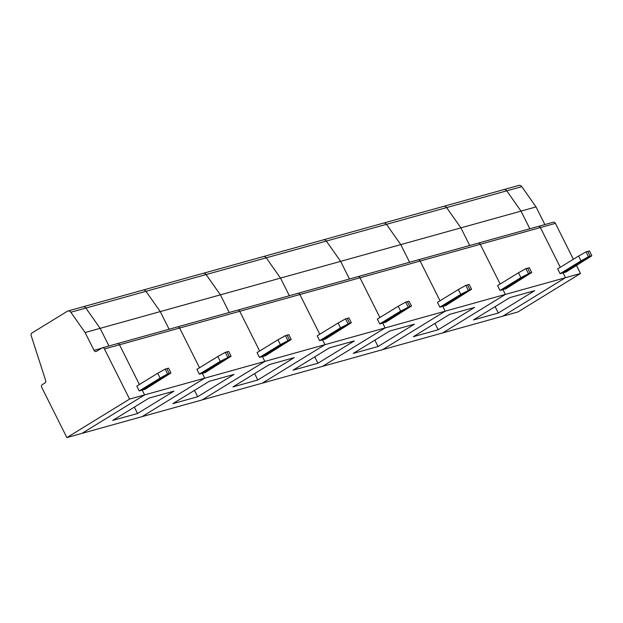 <?xml version="1.0" encoding="UTF-8"?>
<svg xmlns="http://www.w3.org/2000/svg" width="623" height="623" viewBox="0 0 623 623"><rect width="100%" height="100%" fill="white"/><g stroke="black" fill="none" stroke-linecap="round" stroke-linejoin="round"><path stroke-width="0.93" d="M85.102 332.526L70.827 312.24L85.865 308.058A3.263 2.694 -105.6 0 0 82.952 306.82A3.263 2.694 -105.6 0 1 85.865 308.058L100.132 328.337L521.015 211.119L506.748 190.833A3.263 2.694 -105.6 0 0 503.836 189.594L518.866 185.413A3.263 2.694 -105.6 0 1 521.778 186.651L536.045 206.929L521.015 211.119L529.846 228.75L521.015 211.119L506.748 190.833L446.621 207.584L460.888 227.862L469.719 245.501L460.888 227.862L446.621 207.584L386.494 224.327L400.76 244.605L409.591 262.244L400.76 244.605L386.494 224.327L326.366 241.07L340.633 261.356L349.472 278.995L340.633 261.356L326.366 241.07L266.239 257.821L280.506 278.099L289.345 295.738L280.506 278.099L266.239 257.821L206.112 274.564L220.386 294.843L229.217 312.481L220.386 294.843L206.112 274.564L145.984 291.307L160.259 311.593L169.09 329.232L160.259 311.593L145.984 291.307L85.865 308.058L100.132 328.337L85.102 332.526L94.018 350.336A2.173 1.791 74.4 0 0 96.534 351.317L101.954 347.992A2.173 1.791 74.4 0 1 104.462 348.966L129.568 399.094L66.871 437.587L41.772 387.459A2.173 1.791 -105.6 0 1 42.348 384.578L44.918 383.005A2.173 1.791 74.4 0 0 45.65 380.497L31.15 335.54A2.173 1.791 74.4 0 1 31.882 333.032L67.346 311.259A3.263 2.694 -105.6 0 1 67.923 311.002L82.952 306.82A3.263 2.694 -105.6 0 0 82.376 307.069M157.712 373.263L165.173 369.104L167.587 373.925L160.127 378.083L157.712 373.263L136.811 386.089L139.225 390.909L160.127 378.083M165.173 369.104L166.863 368.637L169.277 373.457L142.184 390.091L144.598 394.912L129.568 399.094M139.225 390.909L145.143 389.266L170.967 372.982L168.553 368.162L166.863 368.637L169.277 373.457L167.587 373.925M552.897 222.395A2.173 1.791 74.4 0 1 553.279 222.224L538.249 226.414A2.173 1.791 74.4 0 0 537.867 226.577A2.173 1.791 74.4 0 1 538.249 226.414L478.121 243.157A2.173 1.791 74.4 0 0 477.74 243.328A2.173 1.791 74.4 0 1 478.121 243.157L417.994 259.908A2.173 1.791 74.4 0 0 417.612 260.071A2.173 1.791 74.4 0 1 417.994 259.908L357.867 276.651A2.173 1.791 74.4 0 0 357.485 276.822A2.173 1.791 74.4 0 1 357.867 276.651L297.739 293.394A2.173 1.791 74.4 0 0 297.358 293.565A2.173 1.791 74.4 0 1 297.739 293.394L237.62 310.145A2.173 1.791 74.4 0 0 237.238 310.309A2.173 1.791 74.4 0 1 237.62 310.145L177.493 326.888A2.173 1.791 74.4 0 0 177.111 327.059A2.173 1.791 74.4 0 1 177.493 326.888L117.365 343.631A2.173 1.791 74.4 0 0 116.984 343.803A2.173 1.791 74.4 0 1 119.499 344.776L139.388 384.508L119.499 344.776L179.619 328.033L199.516 367.765L179.619 328.033L239.746 311.29L259.643 351.014L239.746 311.29L299.873 294.539L319.77 334.271L299.873 294.539L360.001 277.796L379.898 317.528L360.001 277.796L420.128 261.053L440.025 300.777L420.128 261.053L480.255 244.302L500.152 284.033L480.255 244.302L555.412 223.369L573.378 259.246M100.132 328.337L108.963 345.975L100.132 328.337M66.871 437.587L81.901 433.406L144.598 394.912L81.901 433.406L142.028 416.655L204.726 378.161L202.311 373.341L229.404 356.706L226.99 351.886L229.404 356.706L220.246 361.332L217.84 356.512L225.3 352.361L227.714 357.181M70.827 312.24A3.263 2.694 -105.6 0 0 67.923 311.002M102.336 347.821L117.365 343.631A2.173 1.791 74.4 0 1 119.499 344.776L104.462 348.966M170.967 372.982L169.277 373.457L142.184 390.091L144.598 394.912L204.726 378.161L142.028 416.655L202.156 399.911L264.853 361.418L262.439 356.597L289.524 339.963L287.117 335.143L289.524 339.963L280.373 344.589L277.959 339.769L285.42 335.618L287.834 340.431M137.551 413.493L112.701 420.408L149.076 398.074L173.934 391.151L137.551 413.493L134.358 407.115M177.493 326.888A2.173 1.791 74.4 0 1 179.619 328.033A2.173 1.791 74.4 0 0 177.493 326.888M82.952 306.82L143.08 290.077A3.263 2.694 -105.6 0 1 145.984 291.307A3.263 2.694 -105.6 0 0 143.08 290.077A3.263 2.694 -105.6 0 0 142.503 290.326M220.246 361.332L199.352 374.166L196.938 369.346L217.84 356.512M199.352 374.166L202.311 373.341L204.726 378.161L264.853 361.418L202.156 399.911L262.283 383.168L324.98 344.667L322.566 339.854L349.651 323.22L347.237 318.4L349.651 323.22L340.501 327.846L338.087 323.026L345.547 318.867L347.961 323.687M225.3 352.361L228.68 351.419L231.094 356.239L229.404 356.706L202.311 373.341L205.271 372.515L231.094 356.239M197.678 396.742L172.82 403.665L209.203 381.331L234.061 374.407L197.678 396.742L194.485 390.364M237.62 310.145A2.173 1.791 74.4 0 1 239.746 311.29A2.173 1.791 74.4 0 0 237.62 310.145M143.08 290.077L203.207 273.326A3.263 2.694 -105.6 0 1 206.112 274.564A3.263 2.694 -105.6 0 0 203.207 273.326A3.263 2.694 -105.6 0 0 202.631 273.575M280.373 344.589L259.48 357.423L257.065 352.602L277.959 339.769M259.48 357.423L262.439 356.597L264.853 361.418L324.98 344.667L262.283 383.168L322.41 366.417L385.107 327.924L382.693 323.103L409.778 306.469L407.364 301.649L409.778 306.469L400.628 311.095L398.214 306.275L405.674 302.124L408.088 306.944M285.42 335.618L288.807 334.676L291.221 339.496L289.524 339.963L262.439 356.597L265.398 355.772L291.221 339.496M257.805 379.999L232.947 386.922L269.331 364.587L294.181 357.664L257.805 379.999L254.612 373.621M297.739 293.394A2.173 1.791 74.4 0 1 299.873 294.539A2.173 1.791 74.4 0 0 297.739 293.394M203.207 273.326L263.334 256.583A3.263 2.694 -105.6 0 1 266.239 257.821A3.263 2.694 -105.6 0 0 263.334 256.583A3.263 2.694 -105.6 0 0 262.758 256.832M340.501 327.846L319.607 340.672L317.193 335.852L338.087 323.026M319.607 340.672L322.566 339.854L324.98 344.667L385.107 327.924L322.41 366.417L382.538 349.674L445.227 311.181L442.813 306.36L469.906 289.726L467.491 284.906L469.906 289.726L460.755 294.352L458.341 289.531L465.802 285.373L468.216 290.193M345.547 318.867L348.927 317.925L351.341 322.745L349.651 323.22L322.566 339.854L325.525 339.029L351.341 322.745M317.932 363.248L293.075 370.171L329.458 347.836L354.308 340.913L317.932 363.248L314.74 356.87M357.867 276.651A2.173 1.791 74.4 0 1 360.001 277.796A2.173 1.791 74.4 0 0 357.867 276.651M263.334 256.583L323.454 239.832A3.263 2.694 -105.6 0 1 326.366 241.07A3.263 2.694 -105.6 0 0 323.454 239.832A3.263 2.694 -105.6 0 0 322.885 240.089M400.628 311.095L379.734 323.929L377.32 319.108L398.214 306.275M379.734 323.929L382.693 323.103L385.107 327.924L445.227 311.181L382.538 349.674L442.665 332.923L505.354 294.43L502.94 289.609L530.033 272.983L527.619 268.163L530.033 272.983L520.883 277.609L518.468 272.788L525.929 268.63L528.343 273.45M405.674 302.124L409.054 301.182L411.468 306.002L409.778 306.469L382.693 323.103L385.653 322.278L411.468 306.002M378.06 346.505L353.202 353.428L389.585 331.093L414.435 324.17L378.06 346.505L374.867 340.127M417.994 259.908A2.173 1.791 74.4 0 1 420.128 261.053A2.173 1.791 74.4 0 0 417.994 259.908M323.454 239.832L383.581 223.089A3.263 2.694 -105.6 0 1 386.494 224.327A3.263 2.694 -105.6 0 0 383.581 223.089A3.263 2.694 -105.6 0 0 383.013 223.338M460.755 294.352L439.861 307.186L437.447 302.365L458.341 289.531M439.861 307.186L442.813 306.36L445.227 311.181L505.354 294.43L442.665 332.923L502.792 316.18L565.482 277.687L563.067 272.866L590.16 256.232L587.746 251.412L589.436 250.944L591.85 255.765L588.47 256.707L581.01 260.858L578.596 256.037L586.056 251.887L588.47 256.707M465.802 285.373L469.181 284.438L471.595 289.251L469.906 289.726L442.813 306.36L445.772 305.535L471.595 289.251M438.187 329.762L413.329 336.685L449.705 314.342L474.562 307.427L438.187 329.762L434.994 323.384M478.121 243.157A2.173 1.791 74.4 0 1 480.255 244.302A2.173 1.791 74.4 0 0 478.121 243.157M383.581 223.089L443.708 206.345A3.263 2.694 -105.6 0 1 446.621 207.584A3.263 2.694 -105.6 0 0 443.708 206.345A3.263 2.694 -105.6 0 0 443.14 206.595M520.883 277.609L499.981 290.435L497.567 285.614L518.468 272.788M499.981 290.435L502.94 289.609L505.354 294.43L565.482 277.687L563.067 272.866L590.16 256.232L587.746 251.412L586.056 251.887M525.929 268.63L529.309 267.688L531.723 272.508L530.033 272.983L502.94 289.609L505.899 288.792L531.723 272.508M498.314 313.011L473.457 319.934L509.832 297.599L534.69 290.676L498.314 313.011L495.121 306.633M538.249 226.414A2.173 1.791 74.4 0 1 540.382 227.559L560.279 267.29L540.382 227.559A2.173 1.791 74.4 0 0 538.249 226.414M581.01 260.858L560.108 273.692L557.694 268.871L578.596 256.037M560.108 273.692L566.027 272.041L591.85 255.765M521.778 186.651L506.748 190.833A3.263 2.694 -105.6 0 0 503.836 189.594A3.263 2.694 -105.6 0 0 503.267 189.851M502.792 316.18L565.482 277.687L580.511 273.497L517.822 311.998L502.792 316.18M553.279 222.224A2.173 1.791 74.4 0 1 555.412 223.369M536.045 206.929L544.876 224.568M576.548 265.585L580.511 273.497M94.018 350.336L101.533 348.241M443.708 206.345L503.836 189.594"/></g></svg>
